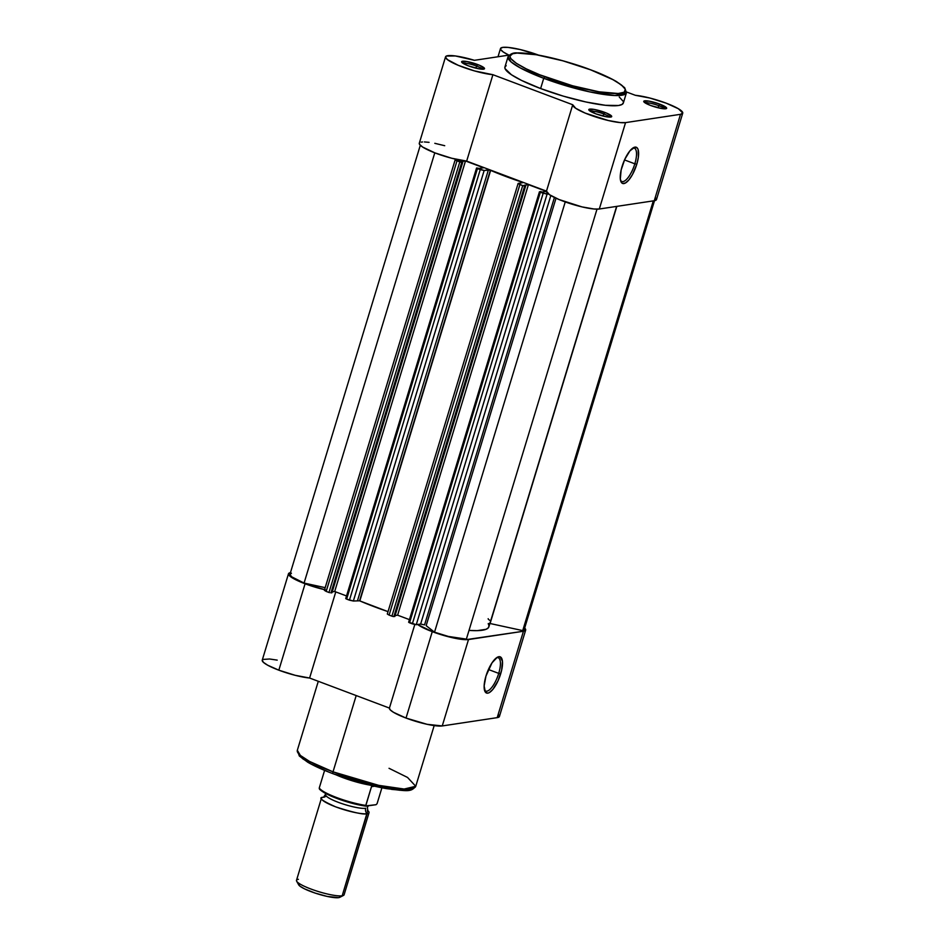 <?xml version="1.0" encoding="UTF-8"?>
<svg xmlns="http://www.w3.org/2000/svg" width="945" height="945" viewBox="0 0 945 945"><rect width="100%" height="100%" fill="white"/><g stroke="black" fill="none" stroke-linecap="round" stroke-linejoin="round"><path stroke-width="1.42" d="M664.595 108.817A10.419 1.831 16.9 0 0 658.712 105.663L659.752 104.115A11.978 2.114 -163.1 0 1 666.367 108.592A11.978 2.114 -163.1 0 1 650.656 105.486L661.429 108.474L666.674 108.202L659.752 104.115L648.979 101.127L643.734 101.398L645.565 103.17L650.656 105.486A11.978 2.114 -163.1 0 1 643.817 101.741A11.978 2.114 -163.1 0 1 648.305 101.02A11.978 2.114 -163.1 0 1 659.752 104.115L658.712 105.663A10.419 1.831 -163.1 0 1 664.595 108.817M609.643 117.109A10.419 1.831 16.9 0 0 603.772 113.955L604.8 112.408A11.978 2.114 -163.1 0 1 611.415 116.873A11.978 2.114 -163.1 0 1 595.704 113.778L606.489 116.767L611.722 116.495L606.773 113.187L594.027 109.407L588.782 109.691L595.704 113.778A11.978 2.114 -163.1 0 1 588.877 110.022A11.978 2.114 -163.1 0 1 593.365 109.301A11.978 2.114 -163.1 0 1 604.8 112.408L603.772 113.955A10.419 1.831 -163.1 0 1 609.643 117.109M482.458 69.221A10.419 1.831 16.9 0 0 476.575 66.067L477.615 64.52A11.978 2.114 -163.1 0 1 484.23 68.985A11.978 2.114 -163.1 0 1 468.519 65.89L479.292 68.879L484.537 68.607L479.587 65.299L466.842 61.531L461.597 61.803L463.428 63.575L468.519 65.89A11.978 2.114 -163.1 0 1 461.68 62.146A11.978 2.114 -163.1 0 1 466.168 61.425A11.978 2.114 -163.1 0 1 477.615 64.52L476.575 66.067A10.419 1.831 -163.1 0 1 482.458 69.221M634.827 163.816A17.79 6.072 110.6 0 0 632.642 148.188A17.79 6.072 -69.4 0 1 634.331 148.176A17.79 6.072 -69.4 0 1 634.827 163.816L624.515 159.929L634.827 163.816A17.79 6.072 -69.4 0 1 621.798 181.487A17.79 6.072 -69.4 0 1 620.534 180.365A17.79 6.072 110.6 0 0 634.827 163.816L636.788 164.241L634.827 163.816M622.082 166.45A19.349 6.603 -69.4 0 1 633.54 147.633A19.349 6.603 -69.4 0 1 636.788 164.241L638.347 157.342L638.123 149.582L637.355 148.081L634.969 147.125L629.949 150.81L624.751 159.398L621.137 169.994L620.31 179.018L621.503 182.609L622.566 183.436L625.436 182.999L628.909 179.881L632.465 174.553L636.788 164.241A19.349 6.603 -69.4 0 1 628.141 180.755A19.349 6.603 -69.4 0 1 620.83 181.369A19.349 6.603 -69.4 0 1 622.082 166.45M544.769 76.746C528.326 71.04 498.381 56.145 514.623 53.31C532.318 51.018 576.013 63.847 590.613 69.835L612.927 79.652L621.42 84.967L625.295 89.279L624.208 92.208L618.254 93.508L599.083 91.819L572.493 85.759L539.678 74.773L526.211 68.843L516.313 63.291L510.832 58.602L509.898 56.157L512.639 53.747L517.128 53.074L536.311 54.751L562.901 60.823L590.613 69.835C607.056 75.529 637.001 90.436 620.759 93.26C603.064 95.551 559.369 82.723 544.769 76.746L543.729 78.305L544.769 76.746M506.166 65.595L504.843 67.426L505.043 68.607L511.422 74.749L521.581 80.443L540.623 88.546A61.886 10.903 16.9 0 0 623.346 102.993L626.452 92.74A61.886 10.903 -163.1 0 1 543.729 78.305L589.456 91.83L614.864 95.516L626.452 92.74L624.669 87.696L616.754 81.742C610.246 77.903 601.563 73.934 590.719 69.835C572.174 62.961 554.266 57.964 536.996 54.834C528.928 53.44 522.396 52.802 517.423 52.944C513.489 52.518 510.371 53.782 508.044 56.759L511.08 61.909L520.317 67.934L543.729 78.305A61.886 10.903 -163.1 0 1 508.044 56.759L504.925 67.012A61.886 10.903 16.9 0 0 540.623 88.546L543.729 78.305L540.623 88.546L563.244 96.118L585.994 102.001L605.426 105.297L618.562 105.497L622.105 104.411L623.416 102.58M682.727 113.164A28.763 5.068 -163.1 0 0 666.13 103.147A28.763 5.068 -163.1 0 0 635.359 95.303L626.594 92.008L635.359 95.303L649.782 98.02L666.13 103.147L678.345 108.722L682.762 112.975L680.506 114.321L654.259 200.73A28.763 5.068 16.9 0 0 656.48 199.56L682.727 113.164A28.763 5.068 -163.1 0 1 680.506 114.321L625.555 122.614L620.322 122.602L608.226 120.499L585.238 113.117L575.718 108.297L572.729 104.753L492.912 74.702L474.579 70.934L458.219 65.299L447.446 59.629L445.508 57.137L446.335 56.062L455.301 55.944L474.414 60.315L508.894 55.117L503.272 51.987L500.614 49.447L500.507 48.502L502.775 47.38L508.056 47.404L520.187 49.542L538.945 55.271M475.937 68.182L476.575 66.067L475.937 68.182M603.123 116.07L603.772 113.955L603.123 116.07M658.074 107.777L658.712 105.663L658.074 107.777M419.462 142.931L419.474 144.254L422.663 147.066L434.972 152.901L451.745 158.252L466.665 161.099L546.482 191.15L549.47 194.694L558.991 199.513L581.978 206.896L594.062 208.999L599.307 209.01L654.259 200.73L656.515 199.371L656.066 198.202M444.717 145.707L434.818 143.321M429.054 142.341L424.399 141.939M422.58 141.974L421.127 142.14M520.022 52.991L517.482 52.955M623.227 101.398L619.247 96.981M445.544 56.842L419.296 143.238A28.763 5.068 16.9 0 0 435.822 153.232A28.763 5.068 16.9 0 0 466.665 161.099L546.482 191.15A28.763 5.068 16.9 0 0 567.768 202.809A28.763 5.068 16.9 0 0 599.307 209.01L625.555 122.614L680.506 114.321L654.259 200.73L599.307 209.01L625.555 122.614A28.763 5.068 -163.1 0 1 594.015 116.412A28.763 5.068 -163.1 0 1 572.729 104.753L492.912 74.702A28.763 5.068 -163.1 0 1 462.07 66.835A28.763 5.068 -163.1 0 1 445.544 56.842A28.763 5.068 -163.1 0 1 474.414 60.315L508.894 55.117A28.763 5.068 -163.1 0 1 500.496 48.549A28.763 5.068 -163.1 0 1 538.52 55.105M645.163 102.922A10.419 1.831 -163.1 0 1 658.712 105.663A10.419 1.831 16.9 0 0 645.163 102.922M590.212 111.203A10.419 1.831 -163.1 0 1 603.772 113.955A10.419 1.831 16.9 0 0 590.212 111.203M463.026 63.327A10.419 1.831 -163.1 0 1 476.575 66.067A10.419 1.831 16.9 0 0 463.026 63.327M466.665 161.099L492.912 74.702L466.665 161.099M546.482 191.15L572.729 104.753L546.482 191.15M517.565 52.944A11.978 2.114 -163.1 0 1 519.266 52.92M488.175 618.691A10.419 1.831 16.9 0 0 490.88 620.9M424.553 624.893L554.42 197.458L424.553 624.893L420.643 624.043L416.261 624.704L547.072 194.174L548.454 193.961L543.151 193.323L412.351 623.854L409.539 622.79L540.351 192.272L547.072 194.174L416.261 624.704L420.643 624.043L550.829 195.544L420.643 624.043L424.553 624.893M556.014 198.214L426.148 625.673L434.523 632.181L565.24 201.935L434.523 632.181A27.204 4.796 16.9 0 0 466.369 639.115L597.004 209.152L466.369 639.115L448.343 636.434L434.523 632.181L426.148 625.673L556.014 198.214M521.817 182.113L522.597 182.716L518.344 183.365L522.597 182.716L521.817 182.113L521.593 182.869L521.534 182.019A85.511 15.073 -163.1 0 1 490.632 170.383L359.832 600.914A85.511 15.073 16.9 0 0 388.029 611.639L359.561 600.807L353.359 601.02L484.159 170.49L488.411 169.852L357.6 600.37L488.411 169.852L490.36 170.277L359.561 600.807L353.359 601.02L484.159 170.49L489.793 170.088L521.817 182.113M291.426 573.249L289.95 574.572L291.781 576.863L304.066 583.065L434.783 152.83L304.066 583.065L325.174 587.66L304.066 583.065A27.204 4.796 16.9 0 1 289.973 574.217L420.301 145.27M455.372 159.138L325.174 587.66L455.372 159.138M455.443 159.681L456.813 159.469L455.407 160.107L459.79 161.938L328.99 592.468L326.19 591.416L456.99 160.886L462.755 162.221L331.955 592.739L330.951 592.893L461.751 162.363L462.755 162.221L331.955 592.739L330.951 592.893L461.751 162.363L459.79 161.938L328.99 592.468L329.557 592.657L326.19 591.416L456.99 160.886L455.443 159.681M461.184 161.619L462.755 162.221L461.184 161.619L465.483 160.981L334.695 591.499L332.215 591.877L334.695 591.499L465.495 160.981L461.184 161.619M465.519 160.981L483.545 167.773L479.233 168.423L483.545 167.773L465.519 160.981M346.531 595.952L334.695 591.499L346.531 595.952M479.233 168.423L476.658 167.974L479.233 168.423M345.858 598.504L346.862 598.35L345.74 598.563L346.638 599.106L477.438 168.588L480.237 169.639L349.437 600.169L346.638 599.106L353.359 601.02L349.437 600.169L480.237 169.639L484.159 170.49L476.54 168.045L477.438 168.588L346.638 599.106L345.728 598.575M521.25 182.928L521.534 182.019L521.25 182.928M389.104 615.101L519.904 184.57L522.703 185.622L391.903 616.152L389.104 615.101L393.037 616.494L393.864 616.577L524.664 186.047L525.668 185.905L394.868 616.423L393.864 616.577L394.868 616.423L525.668 185.905L524.097 185.303L525.668 185.905L522.703 185.622L524.664 186.047L393.864 616.577L391.903 616.152L522.703 185.622L518.108 183.484L519.904 184.57L389.104 615.101L387.296 614.037L389.104 615.101M524.097 185.303L528.409 184.653L397.609 615.183L395.128 615.561L397.609 615.183L409.445 619.636L397.609 615.183L528.409 184.653L546.446 191.445L528.409 184.653L524.097 185.303M542.146 192.107L546.446 191.457L542.146 192.107L540.575 191.516L542.146 192.107M408.772 622.188L416.261 624.704L412.351 623.854L543.151 193.323L539.453 191.729L540.351 192.272L409.539 622.79L408.642 622.259L539.453 191.74M488.234 623.582L489.014 625.944L488.281 627.87L486.025 629.311L477.178 630.646L469.015 630.409A85.511 15.073 16.9 0 0 488.896 626.783L616.624 206.4M489.238 623.357L490.089 623.511L616.825 206.376L490.089 623.511L522.727 630.61L653.302 200.872L522.727 630.61A27.204 4.796 16.9 0 0 524.18 629.63L654.507 200.683M324.395 590.33L326.19 591.416L324.395 590.33L455.195 159.799M490.089 623.511L522.727 630.61L524.215 629.287L523.707 628.248M484.431 689.933A17.79 6.072 110.6 0 0 498.724 673.383L500.685 673.809A19.349 6.603 -69.4 0 1 492.038 690.334A19.349 6.603 -69.4 0 1 484.726 690.949A19.349 6.603 -69.4 0 1 485.978 676.029L484.135 685.964L485.399 692.177L487.785 693.146L489.333 692.579L492.806 689.46L498.003 680.872L501.618 670.277L502.445 661.252L500.188 656.822L497.318 657.259L492.038 662.811L485.978 676.029A19.349 6.603 -69.4 0 1 497.436 657.2A19.349 6.603 -69.4 0 1 500.685 673.809L498.724 673.383A17.79 6.072 -69.4 0 1 485.695 691.055A17.79 6.072 -69.4 0 1 484.431 689.933M333.231 773.754A2.173 0.744 -69.4 0 1 333.077 773.731A2.173 0.744 -69.4 0 1 333.018 771.829L309.606 761.457L300.368 755.433L297.332 750.295A61.886 10.903 16.9 0 0 333.018 771.829L356.194 695.567L333.018 771.829A61.886 10.903 16.9 0 0 415.753 786.275L404.165 789.04L378.744 785.354L333.018 771.829A2.173 0.744 110.6 0 0 333.077 773.731A2.173 0.744 110.6 0 0 333.231 773.754L375.472 786.394L399.7 790.256L412.611 788.437M488.411 669.497L498.724 673.383L488.411 669.497M324.785 589.715A28.763 5.068 -163.1 0 1 305.081 583.774L278.834 670.182A28.763 5.068 16.9 0 0 309.606 678.026L389.423 708.077L390.273 709.908L393.557 712.341L406.019 718.058L427.116 724.319L442.248 725.937L468.507 639.541A28.763 5.068 -163.1 0 1 432.267 631.662L406.019 718.058A28.763 5.068 16.9 0 0 442.248 725.937L497.2 717.645L499.409 716.511L498.322 714.385M524.581 627.976L525.656 630.114L523.447 631.248L465.885 639.682L448.166 636.682L432.267 631.662L406.019 718.058A28.763 5.068 16.9 0 1 389.423 708.077L414.796 624.562L389.423 708.077L309.606 678.026L335.77 591.901L309.606 678.026L295.183 675.309L278.834 670.182L305.081 583.774L291.403 577.289L288.65 574.725L289.17 573.048L290.647 572.611M432.267 631.662L417.643 624.491A28.763 5.068 -163.1 0 0 432.267 631.662M325.446 589.869L305.081 583.774A28.763 5.068 -163.1 0 1 288.485 573.769A28.763 5.068 -163.1 0 1 290.458 572.646M277.204 660.13L269.597 658.996L262.911 659.445M262.237 660.165L263.383 662.315L267.671 665.209L278.834 670.182A28.763 5.068 16.9 0 1 262.237 660.165L288.485 573.769M497.2 717.645L442.248 725.937L468.507 639.541L523.447 631.248L497.2 717.645A28.763 5.068 16.9 0 0 499.421 716.487L525.668 630.091A28.763 5.068 -163.1 0 1 523.447 631.248L497.2 717.645M299.648 755.787L302.743 758.776L311.153 764.032L328.187 771.793M338.487 775.68L360.659 782.673L386.978 788.673M391.537 789.382L402.995 790.386L410.402 789.677M524.664 628.059A28.763 5.068 -163.1 0 1 525.668 630.091M496.538 657.767A17.79 6.072 -69.4 0 1 498.228 657.744A17.79 6.072 -69.4 0 1 498.724 673.383A17.79 6.072 110.6 0 0 496.538 657.767M389.033 768.297L407.531 777.44L415.753 786.275L434.18 725.595M367.121 813.716C363.896 814.862 353.454 812.582 335.782 806.9C321.784 800.663 317.638 797.438 323.355 797.237A5.056 4.666 -98.6 0 0 323.615 797.214A5.056 4.666 81.4 0 1 323.355 797.237L323.651 797.202A24.877 4.382 -163.1 0 0 323.355 797.237A24.877 4.382 -163.1 0 0 321.43 798.241A24.877 4.382 -163.1 0 0 339.787 808.329A24.877 4.382 -163.1 0 0 367.121 813.716A5.056 4.666 81.4 0 1 365.715 808.294A5.056 4.666 -98.6 0 0 367.121 813.716L342.184 895.801L367.77 810.597A24.877 4.382 -163.1 0 1 369.034 812.712A24.877 4.382 -163.1 0 1 367.121 813.716M323.757 797.19A5.056 4.666 -98.6 0 0 326.001 796.127M325.765 795.253A21.77 3.839 16.9 0 0 343.059 803.994A21.77 3.839 16.9 0 0 365.715 808.294A21.77 3.839 -163.1 0 1 343.059 803.994A21.77 3.839 -163.1 0 1 325.765 795.253M321.43 798.241L296.494 880.327A24.877 4.382 16.9 0 0 314.85 890.414A24.877 4.382 16.9 0 0 342.184 895.801A24.877 4.382 -163.1 0 1 316.953 891.111A24.877 4.382 -163.1 0 1 296.647 881.189A24.877 4.382 -163.1 0 1 298.419 879.322M296.647 881.189L298.667 884.815A21.853 3.851 16.9 0 0 316.492 893.533A21.853 3.851 16.9 0 0 338.653 897.644L342.184 895.801L339.905 897.266M320.225 789.559L327.183 794.261L336.739 798.371L352.154 803.285L363.128 805.707M365.951 806.132L376.039 804.703L365.75 805.872L371.479 786.677L374.503 786.216L371.479 786.677L373.027 785.578L371.479 786.677L365.774 805.412A30.323 5.339 -163.1 0 1 336.656 797.545A30.323 5.339 -163.1 0 1 319.28 787.906L324.608 770.376L319.28 787.906A30.323 5.339 16.9 0 0 336.656 797.545A30.323 5.339 16.9 0 0 365.774 805.412L365.739 805.565M381.91 787.787L377.067 803.711L376.039 804.703L377.067 803.711L381.91 787.787M366.282 806.179A29.389 5.174 16.9 0 1 336.739 798.371A29.389 5.174 16.9 0 1 319.776 788.673L319.28 787.906L319.375 788.579M369.66 785.059A30.323 5.339 -163.1 0 1 336.302 774.935A30.323 5.339 16.9 0 0 369.66 785.059M298.502 884.201L299.978 886.174L304.408 888.796L315.039 893.049L327.147 896.415L338.653 897.644A21.853 3.851 16.9 0 0 339.798 897.313L343.484 895.423A24.877 4.382 -163.1 0 1 342.184 895.801A24.877 4.382 16.9 0 0 344.098 894.785L369.034 812.712M366.164 806.191L366.058 806.179C357.623 804.963 348.303 802.541 338.121 798.903L325.789 793.587C321.3 790.977 319.127 789.264 319.28 788.437M500.496 48.549L498.003 56.759M387.308 614.014L518.108 183.484M345.74 598.563L476.54 168.045M415.753 786.275C410.839 792.182 408.004 791.201 386.375 788.614C369.235 785.519 351.469 780.558 333.089 773.742C322.611 769.785 314.153 765.946 307.704 762.202L299.317 756L297.332 750.295L318.288 681.298M324.289 797.143L323.568 797.226L325.919 793.646M367.274 810.208L367.841 810.68L367.404 807.408L368.243 805.884"/></g></svg>
